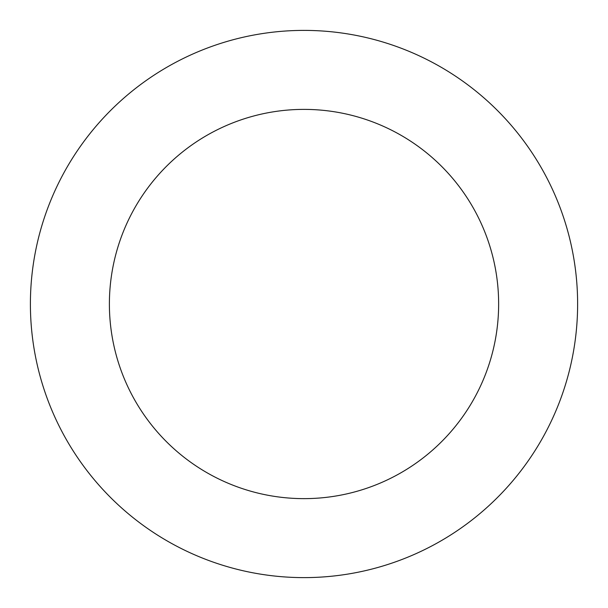 <?xml version="1.0" encoding="UTF-8"?>
<svg xmlns="http://www.w3.org/2000/svg" width="608" height="608" viewBox="0 0 608 608"><rect width="100%" height="100%" fill="white"/><g stroke="black" fill="none" stroke-linecap="round" stroke-linejoin="round"><path stroke-width="0.91" d="M574.347 261.797A273.608 273.608 0 0 0 132.293 90.995A273.608 273.608 0 0 0 205.405 559.231A273.608 273.608 0 0 0 574.347 261.797M496.31 273.988A194.628 194.628 0 0 0 181.868 152.486A194.628 194.628 0 0 0 233.867 485.556A194.628 194.628 0 0 0 496.31 273.988"/></g></svg>
